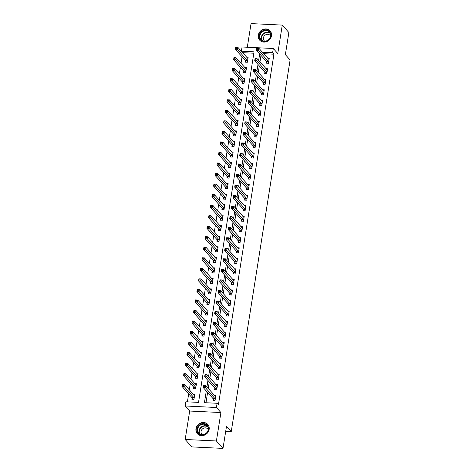 <?xml version="1.0" encoding="UTF-8"?>
<svg xmlns="http://www.w3.org/2000/svg" width="472" height="472" viewBox="0 0 472 472"><rect width="100%" height="100%" fill="white"/><g stroke="black" fill="none" stroke-linecap="round" stroke-linejoin="round"><path stroke-width="0.71" d="M258.308 35.199A6.974 6.254 -41.6 0 0 259.677 40.149A6.974 6.254 -41.6 0 0 266.591 41.66A6.974 6.254 -41.6 0 0 271.477 35.831A6.974 6.254 -41.6 0 0 270.108 30.886A6.974 6.254 -41.6 0 0 263.193 29.37A6.974 6.254 -41.6 0 0 258.308 35.199M195.974 428.747A6.974 6.254 -41.6 0 0 197.343 433.697A6.974 6.254 -41.6 0 0 204.258 435.208A6.974 6.254 -41.6 0 0 209.143 429.378A6.974 6.254 -41.6 0 0 207.774 424.434A6.974 6.254 -41.6 0 0 200.86 422.918A6.974 6.254 -41.6 0 0 195.974 428.747M253.83 53.23L242.708 52.693L241.393 51.212L242.059 46.993L273.288 48.498L272.621 52.711L262.397 52.221M225.699 431.355L231.245 431.62L290.109 59.985L285.365 54.64L288.864 32.521L282.274 25.099L251.045 23.6L247.298 47.247M231.245 431.62L226.501 426.281L222.996 448.4L191.762 446.901L185.172 439.479L216.406 440.978L220.914 412.54L216.43 407.495L185.195 405.991L185.868 401.778L198.529 402.386L254.054 51.82L241.393 51.212M220.914 412.54L189.679 411.035L185.172 439.479M189.679 411.035L185.195 405.991M242.053 56.823L241.027 63.319M240.384 67.354L239.357 73.85M238.72 77.886L237.687 84.388M237.05 88.423L236.018 94.919M235.38 98.955L234.354 105.451M233.711 109.492L232.684 115.988M232.041 120.024L231.014 126.52M230.377 130.561L229.345 137.057M228.708 141.093L227.675 147.588M227.038 151.624L226.011 158.12M225.368 162.162L224.342 168.657M223.704 172.693L222.672 179.189M222.035 183.23L221.002 189.726M220.365 193.762L219.338 200.258M218.695 204.293L217.669 210.795M217.026 214.831L215.999 221.327M215.362 225.362L214.329 231.858M213.692 235.9L212.66 242.396M212.022 246.431L210.996 252.927M210.353 256.963L209.326 263.464M208.683 267.5L207.656 273.996M207.019 278.032L205.987 284.527M205.35 288.569L204.323 295.065M203.68 299.1L202.653 305.596M202.01 309.638L200.983 316.134M200.346 320.169L199.314 326.665M198.677 330.701L197.644 337.197M197.007 341.238L195.98 347.734M195.337 351.77L194.311 358.266M193.667 362.307L192.641 368.803M192.004 372.839L190.971 379.335M190.334 383.37L189.302 389.872M188.664 393.908L187.408 401.855M222.996 448.4L216.406 440.978M192.075 397.872L191.862 399.241L193.968 399.341L194.771 394.285L193.16 394.208M193.744 387.335L193.526 388.71L195.638 388.81L196.44 383.754L194.83 383.677M195.414 376.803L195.196 378.172L197.308 378.273L198.11 373.216L196.494 373.14M197.084 366.272L196.865 367.641L198.977 367.741L199.774 362.685L198.163 362.608M198.753 355.735L198.535 357.103L200.641 357.21L201.444 352.153L199.833 352.077M200.417 345.203L200.205 346.572L202.311 346.672L203.113 341.616L201.503 341.539M202.087 334.666L201.868 336.04L203.981 336.141L204.783 331.084L203.172 331.008M203.757 324.134L203.538 325.503L205.65 325.603L206.453 320.547L204.836 320.47M205.426 313.597L205.208 314.971L207.32 315.072L208.117 310.016L206.506 309.939M207.09 303.065L206.878 304.434L208.984 304.54L209.786 299.484L208.176 299.401M208.76 292.534L208.541 293.903L210.654 294.003L211.456 288.947L209.845 288.87M210.429 281.996L210.211 283.371L212.323 283.471L213.126 278.415L211.509 278.338M212.099 271.465L211.881 272.834L213.993 272.934L214.79 267.878L213.179 267.801M213.769 260.928L213.55 262.302L215.663 262.402L216.459 257.346L214.848 257.269M215.433 250.396L215.22 251.765L217.327 251.871L218.129 246.815L216.518 246.732M217.102 239.864L216.884 241.233L218.996 241.334L219.799 236.277L218.188 236.201M218.772 229.327L218.554 230.702L220.666 230.802L221.468 225.746L219.852 225.669M220.442 218.796L220.223 220.164L222.336 220.265L223.132 215.208L221.521 215.132M222.111 208.258L221.893 209.633L223.999 209.733L224.802 204.677L223.191 204.6M223.775 197.727L223.563 199.095L225.669 199.196L226.471 194.139L224.861 194.063M225.445 187.195L225.227 188.564L227.339 188.664L228.141 183.608L226.525 183.531M227.115 176.658L226.896 178.027L229.008 178.133L229.805 173.077L228.194 173M228.784 166.126L228.566 167.495L230.678 167.595L231.475 162.539L229.864 162.462M230.448 155.589L230.236 156.964L232.342 157.064L233.144 152.008L231.534 151.931M232.118 145.057L231.899 146.426L234.012 146.526L234.814 141.47L233.203 141.393M233.787 134.52L233.569 135.895L235.681 135.995L236.484 130.939L234.867 130.862M235.457 123.989L235.239 125.357L237.351 125.463L238.148 120.407L236.537 120.325M237.127 113.457L236.909 114.826L239.015 114.926L239.817 109.87L238.207 109.793M238.791 102.92L238.578 104.294L240.685 104.395L241.487 99.338L239.876 99.262M240.46 92.388L240.242 93.757L242.354 93.857L243.157 88.801L241.54 88.724M242.13 81.851L241.912 83.225L244.024 83.326L244.826 78.269L243.21 78.193M243.8 71.319L243.582 72.688L245.694 72.794L246.49 67.738L244.88 67.655M245.464 60.788L245.251 62.156L247.357 62.257L248.16 57.2L246.549 57.124M206.288 390.999L204.435 402.669L217.096 403.283L218.418 404.764L273.943 54.197L263.712 53.702M260.992 55.395L259.966 61.891M259.323 65.932L258.296 72.428M257.653 76.464L256.626 82.96M255.989 87.001L254.957 93.497M254.32 97.533L253.287 104.029M252.65 108.064L251.623 114.56M250.98 118.602L249.953 125.098M249.316 129.133L248.284 135.629M247.647 139.671L246.614 146.167M245.977 150.202L244.95 156.698M244.307 160.734L243.281 167.235M242.637 171.271L241.611 177.767M240.974 181.803L239.941 188.298M239.304 192.34L238.272 198.836M237.634 202.871L236.608 209.367M235.965 213.403L234.938 219.905M234.295 223.94L233.268 230.436M232.631 234.472L231.599 240.968M230.961 245.009L229.935 251.505M229.292 255.541L228.265 262.037M227.622 266.078L226.595 272.574M225.958 276.61L224.926 283.106M224.288 287.141L223.256 293.637M222.619 297.679L221.592 304.174M220.949 308.21L219.922 314.706M219.279 318.748L218.253 325.243M217.616 329.279L216.583 335.775M215.946 339.81L214.913 346.312M214.276 350.348L213.25 356.844M212.607 360.879L211.58 367.375M210.943 371.417L209.91 377.913M209.273 381.948L208.24 388.444M207.603 392.48L205.975 402.746M213.179 398.887L212.966 400.256L215.073 400.356L215.875 395.3L214.264 395.223M214.848 388.35L214.63 389.724L216.742 389.825L217.545 384.768L215.934 384.692M216.518 377.818L216.3 379.187L218.412 379.287L219.214 374.231L217.598 374.154M218.188 367.281L217.97 368.656L220.082 368.756L220.878 363.7L219.268 363.623M219.858 356.749L219.639 358.118L221.746 358.224L222.548 353.168L220.937 353.086M221.521 346.218L221.309 347.587L223.415 347.687L224.218 342.631L222.607 342.554M223.191 335.68L222.973 337.055L225.085 337.156L225.887 332.099L224.271 332.022M224.861 325.149L224.642 326.518L226.755 326.618L227.551 321.562L225.94 321.485M226.53 314.612L226.312 315.986L228.424 316.087L229.221 311.03L227.61 310.954M228.194 304.08L227.982 305.449L230.088 305.555L230.891 300.499L229.28 300.416M229.864 293.549L229.646 294.917L231.758 295.018L232.56 289.961L230.95 289.885M231.534 283.011L231.315 284.386L233.428 284.486L234.23 279.43L232.613 279.353M233.203 272.48L232.985 273.848L235.097 273.949L235.894 268.892L234.283 268.816M234.873 261.942L234.655 263.317L236.761 263.417L237.563 258.361L235.953 258.284M236.537 251.411L236.325 252.78L238.431 252.88L239.233 247.824L237.622 247.747M238.207 240.879L237.988 242.248L240.1 242.348L240.903 237.292L239.286 237.215M239.876 230.342L239.658 231.711L241.77 231.817L242.573 226.761L240.956 226.684M241.546 219.81L241.328 221.179L243.44 221.279L244.236 216.223L242.626 216.147M243.21 209.273L242.997 210.648L245.104 210.748L245.906 205.692L244.295 205.615M244.88 198.742L244.661 200.11L246.773 200.211L247.576 195.154L245.965 195.078M246.549 188.204L246.331 189.579L248.443 189.679L249.245 184.623L247.629 184.546M248.219 177.673L248.001 179.041L250.113 179.148L250.909 174.091L249.299 174.009M249.889 167.141L249.67 168.51L251.777 168.61L252.579 163.554L250.968 163.477M251.552 156.604L251.34 157.978L253.446 158.079L254.249 153.022L252.638 152.946M253.222 146.072L253.004 147.441L255.116 147.541L255.918 142.485L254.308 142.408M254.892 135.535L254.673 136.91L256.786 137.01L257.588 131.953L255.971 131.877M256.562 125.003L256.343 126.372L258.455 126.478L259.252 121.422L257.641 121.339M258.225 114.472L258.013 115.841L260.119 115.941L260.922 110.885L259.311 110.808M259.895 103.934L259.677 105.309L261.789 105.409L262.591 100.353L260.981 100.276M261.565 93.403L261.346 94.772L263.459 94.872L264.261 89.816L262.644 89.739M263.234 82.865L263.016 84.24L265.128 84.34L265.925 79.284L264.314 79.207M264.904 72.334L264.686 73.703L266.798 73.803L267.594 68.753L265.984 68.67M266.568 61.802L266.356 63.171L268.462 63.272L269.264 58.215L267.653 58.139M273.288 48.498L277.772 53.542L282.274 25.099M273.943 54.197L272.621 52.711M217.096 403.283L216.43 407.495M259.677 53.914L258.644 60.41M258.007 64.446L256.974 70.942M256.337 74.983L255.311 81.479M254.668 85.515L253.641 92.01M252.998 96.046L251.971 102.548M251.334 106.584L250.302 113.079M249.664 117.115L248.638 123.611M247.995 127.652L246.968 134.148M246.325 138.184L245.298 144.68M244.661 148.715L243.629 155.217M242.992 159.253L241.959 165.749M241.322 169.784L240.295 176.28M239.652 180.322L238.625 186.818M237.982 190.853L236.956 197.349M236.319 201.391L235.286 207.887M234.649 211.922L233.616 218.418M232.979 222.454L231.953 228.95M231.309 232.991L230.283 239.487M229.646 243.522L228.613 250.018M227.976 254.06L226.943 260.556M226.306 264.591L225.28 271.087M224.637 275.123L223.61 281.625M222.967 285.66L221.94 292.156M221.303 296.192L220.271 302.688M219.633 306.729L218.601 313.225M217.964 317.261L216.937 323.757M216.294 327.792L215.267 334.294M214.63 338.33L213.598 344.826M212.96 348.861L211.928 355.357M211.291 359.398L210.264 365.894M209.621 369.93L208.594 376.426M207.951 380.467L206.925 386.963M213.645 400.291L213.067 398.633L202.995 387.294L203.332 385.187L205.438 385.288L215.657 396.675M204.364 385.506L205.438 385.288L205.108 387.4L202.995 387.294L203.385 386.308L204.234 386.35L204.364 385.506L203.52 385.465L203.385 386.308M215.291 398.987L204.234 386.35M194.552 395.66L184.34 384.279L184.003 386.385L181.891 386.279L191.962 397.619L192.541 399.277M182.286 385.294L181.891 386.279L182.227 384.173L184.34 384.279L182.416 384.45L182.286 385.294L183.13 385.335L183.26 384.491M183.13 385.335L194.187 397.973M215.315 389.754L214.736 388.102L204.665 376.762L205.001 374.656L207.108 374.756L217.327 386.137M206.034 374.974L207.108 374.756L206.777 376.862L204.665 376.762L205.054 375.777L205.898 375.812L206.034 374.974L205.19 374.933L205.054 375.777M216.961 388.45L205.898 375.812M216.978 379.222L216.4 377.565L206.335 366.231L206.665 364.118L208.777 364.225L218.996 375.606M207.704 364.437L208.777 364.225L208.447 366.331L206.335 366.231L206.724 365.239L207.568 365.281L207.704 364.437L206.86 364.396L206.724 365.239M218.63 377.919L207.568 365.281M218.648 368.685L218.07 367.033L208.005 355.693L208.335 353.587L210.447 353.687L220.666 365.068M209.367 353.906L210.447 353.687L210.111 355.794L208.005 355.693L208.394 354.708L209.238 354.749L209.367 353.906L208.524 353.864L208.394 354.708M220.294 367.387L209.238 354.749M196.222 385.123L186.003 373.741L185.673 375.848L183.561 375.747L193.632 387.087L194.21 388.739M183.95 374.762L183.561 375.747L183.897 373.641L186.003 373.741L184.086 373.918L183.95 374.762L184.794 374.803L184.93 373.96M184.794 374.803L195.856 387.441M197.892 374.591L187.673 363.21L187.343 365.316L185.23 365.216L195.296 376.55L195.88 378.208M185.62 364.225L185.23 365.216L185.561 363.11L187.673 363.21L185.756 363.381L185.62 364.225L186.464 364.266L186.599 363.422M186.464 364.266L197.526 376.904M199.562 364.054L189.343 352.672L189.007 354.779L186.9 354.678L196.966 366.018L197.544 367.67M187.29 353.693L186.9 354.678L187.231 352.572L189.343 352.672L187.419 352.849L187.29 353.693L188.133 353.734L188.269 352.891M188.133 353.734L199.196 366.372M220.318 358.154L219.74 356.496L209.668 345.162L210.005 343.055L212.117 343.156L222.33 354.537M211.037 343.368L212.117 343.156L211.78 345.262L209.668 345.162L210.064 344.171L210.907 344.212L211.037 343.368L210.193 343.333L210.064 344.171M221.964 356.85L210.907 344.212M201.225 353.522L191.012 342.141L190.676 344.247L188.564 344.147L198.635 355.481L199.213 357.139M188.959 343.156L188.564 344.147L188.9 342.041L191.012 342.141L189.089 342.318L188.959 343.156L189.803 343.197L189.933 342.353M189.803 343.197L200.86 355.835M206.4 424.511A6.036 5.41 138.4 0 1 207.255 432.382A6.036 5.41 138.4 0 1 199.143 434.092A6.036 5.41 138.4 0 1 198.287 426.222A6.036 5.41 138.4 0 1 206.4 424.511M199.544 433.886A5.587 5.009 -41.6 0 0 206.665 432.771A5.587 5.009 -41.6 0 0 207.084 425.738A5.587 5.009 -41.6 0 0 206.264 425.012A5.587 5.009 -41.6 0 0 199.143 426.133A5.587 5.009 -41.6 0 0 198.724 433.16A5.587 5.009 -41.6 0 0 199.544 433.886M208.199 429.538A3.982 3.564 -41.6 0 0 207.804 428.971A3.982 3.564 -41.6 0 0 207.22 428.458A3.982 3.564 -41.6 0 0 202.146 429.254A3.982 3.564 -41.6 0 0 201.851 434.258A3.982 3.564 -41.6 0 0 202.364 434.724M208.341 425.189A6.932 6.213 -41.6 0 0 207.951 424.7A6.932 6.213 -41.6 0 0 206.937 423.803A6.932 6.213 -41.6 0 0 198.104 425.183A6.932 6.213 -41.6 0 0 197.585 433.904A6.932 6.213 -41.6 0 0 198.033 434.352M259.405 35.483A6.036 5.41 138.4 0 1 266.002 30.066A6.036 5.41 138.4 0 1 270.798 36.025A6.036 5.41 138.4 0 1 264.202 41.442A6.036 5.41 138.4 0 1 259.405 35.483M270.509 36.155A5.587 5.009 -41.6 0 0 269.412 32.19A5.587 5.009 -41.6 0 0 263.872 30.981A5.587 5.009 -41.6 0 0 259.96 35.648A5.587 5.009 -41.6 0 0 261.057 39.613A5.587 5.009 -41.6 0 0 266.597 40.828A5.587 5.009 -41.6 0 0 270.509 36.155M270.533 35.99A3.982 3.564 -41.6 0 0 270.132 35.424A3.982 3.564 -41.6 0 0 266.19 34.562A3.982 3.564 -41.6 0 0 263.4 37.89A3.982 3.564 -41.6 0 0 264.184 40.71A3.982 3.564 -41.6 0 0 264.692 41.176M270.674 31.642A6.932 6.213 -41.6 0 0 270.285 31.152A6.932 6.213 -41.6 0 0 263.411 29.647A6.932 6.213 -41.6 0 0 258.562 35.441A6.932 6.213 -41.6 0 0 259.919 40.356A6.932 6.213 -41.6 0 0 260.361 40.804M221.987 347.622L221.409 345.964L211.338 334.624L211.674 332.518L213.781 332.618L223.999 344.005M212.707 332.837L213.781 332.618L213.45 334.731L211.338 334.624L211.727 333.639L212.571 333.68L212.707 332.837L211.863 332.795L211.727 333.639M223.634 346.318L212.571 333.68M223.657 337.085L223.079 335.427L213.008 324.093L213.338 321.987L215.45 322.087L225.669 333.468M214.376 322.305L215.45 322.087L215.12 324.193L213.008 324.093L213.397 323.108L214.241 323.143L214.376 322.305L213.533 322.264L213.397 323.108M225.303 335.781L214.241 323.143M225.321 326.553L224.743 324.895L214.677 313.555L215.008 311.449L217.12 311.555L227.339 322.937M216.046 311.768L217.12 311.555L216.784 313.662L214.677 313.555L215.067 312.57L215.91 312.611L216.046 311.768L215.202 311.726L215.067 312.57M226.973 325.249L215.91 312.611M226.991 316.016L226.412 314.364L216.341 303.024L216.677 300.918L218.79 301.018L229.003 312.399M217.71 301.236L218.79 301.018L218.453 303.124L216.341 303.024L216.737 302.039L217.58 302.08L217.71 301.236L216.866 301.195L216.737 302.039M228.637 314.718L217.58 302.08M228.66 305.484L228.082 303.826L218.011 292.493L218.347 290.386L220.459 290.486L230.672 301.868M219.38 290.699L220.459 290.486L220.123 292.593L218.011 292.493L218.4 291.501L219.25 291.543L219.38 290.699L218.536 290.658L218.4 291.501M230.306 304.18L219.25 291.543M202.895 342.991L192.676 331.604L192.346 333.716L190.234 333.61L200.305 344.949L200.883 346.607M190.623 332.624L190.234 333.61L190.57 331.503L192.676 331.604L190.759 331.781L190.623 332.624L191.467 332.666L191.602 331.822M191.467 332.666L202.529 345.303M204.565 332.453L194.346 321.072L194.016 323.178L191.903 323.078L201.975 334.418L202.553 336.07M192.293 322.093L191.903 323.078L192.24 320.972L194.346 321.072L192.428 321.249L192.293 322.093L193.137 322.128L193.272 321.29M193.137 322.128L204.199 334.766M206.234 321.922L196.016 310.541L195.679 312.647L193.573 312.547L203.638 323.88L204.217 325.538M193.962 311.555L193.573 312.547L193.903 310.434L196.016 310.541L194.098 310.712L193.962 311.555L194.806 311.597L194.942 310.753M194.806 311.597L205.869 324.234M207.904 311.384L197.685 300.003L197.349 302.109L195.243 302.009L205.308 313.349L205.886 315.001M195.632 301.024L195.243 302.009L195.573 299.903L197.685 300.003L195.762 300.18L195.632 301.024L196.476 301.065L196.606 300.221M196.476 301.065L207.532 313.703M209.568 300.853L199.355 289.472L199.019 291.578L196.907 291.478L206.978 302.812L207.556 304.469M197.302 290.486L196.907 291.478L197.243 289.371L199.355 289.472L197.432 289.649L197.302 290.486L198.146 290.528L198.275 289.684M198.146 290.528L209.202 303.166M230.33 294.947L229.752 293.295L219.681 281.955L220.017 279.849L222.123 279.949L232.342 291.33M221.049 280.167L222.123 279.949L221.793 282.055L219.681 281.955L220.07 280.97L220.914 281.011L221.049 280.167L220.206 280.126L220.07 280.97M231.976 293.649L220.914 281.011M211.238 290.321L201.019 278.934L200.688 281.046L198.576 280.94L208.648 292.28L209.226 293.938M198.966 279.955L198.576 280.94L198.913 278.834L201.019 278.934L199.101 279.111L198.966 279.955L199.809 279.996L199.945 279.153M199.809 279.996L210.872 292.634M232 284.415L231.416 282.757L221.35 271.424L221.681 269.317L223.793 269.418L234.012 280.799M222.719 269.636L223.793 269.418L223.462 271.524L221.35 271.424L221.74 270.432L222.583 270.474L222.719 269.636L221.875 269.595L221.74 270.432M233.646 283.111L222.583 270.474M212.907 279.784L202.689 268.403L202.358 270.509L200.246 270.409L210.317 281.743L210.895 283.401M200.635 269.423L200.246 270.409L200.576 268.303L202.689 268.403L200.771 268.58L200.635 269.423L201.479 269.459L201.615 268.621M201.479 269.459L212.542 282.097M233.664 273.884L233.085 272.226L223.02 260.886L223.35 258.78L225.463 258.886L235.681 270.267M224.389 259.098L225.463 258.886L225.126 260.992L223.02 260.886L223.409 259.901L224.253 259.942L224.389 259.098L223.539 259.057L223.409 259.901M235.31 272.58L224.253 259.942M214.577 269.252L204.358 257.871L204.022 259.978L201.916 259.877L211.981 271.211L212.559 272.869M202.305 258.886L201.916 259.877L202.246 257.765L204.358 257.871L202.441 258.042L202.305 258.886L203.149 258.927L203.285 258.084M203.149 258.927L214.211 271.565M235.333 263.346L234.755 261.695L224.684 250.355L225.02 248.248L227.132 248.349L237.345 259.73M226.053 248.567L227.132 248.349L226.796 250.455L224.684 250.355L225.079 249.369L225.923 249.411L226.053 248.567L225.209 248.526L225.079 249.369M236.979 262.048L225.923 249.411M216.241 258.715L206.028 247.334L205.692 249.44L203.579 249.34L213.651 260.68L214.229 262.332M203.975 248.355L203.579 249.34L203.916 247.234L206.028 247.334L204.105 247.511L203.975 248.355L204.818 248.396L204.948 247.552M204.818 248.396L215.875 261.034M237.003 252.815L236.425 251.157L226.353 239.823L226.69 237.717L228.796 237.817L239.015 249.198M227.722 238.03L228.796 237.817L228.466 239.923L226.353 239.823L226.743 238.832L227.587 238.873L227.722 238.03L226.879 237.988L226.743 238.832M238.649 251.511L227.587 238.873M217.911 248.183L207.692 236.802L207.361 238.909L205.249 238.808L215.32 250.142L215.899 251.8M205.639 237.817L205.249 238.808L205.585 236.702L207.692 236.802L205.774 236.973L205.639 237.817L206.488 237.858L206.618 237.015M206.488 237.858L217.545 250.496M238.673 242.278L238.094 240.626L228.023 229.286L228.359 227.179L230.466 227.28L240.685 238.661M229.392 227.498L230.466 227.28L230.135 229.386L228.023 229.286L228.413 228.3L229.256 228.342L229.392 227.498L228.548 227.457L228.413 228.3M240.319 240.98L229.256 228.342M219.58 237.646L209.362 226.265L209.031 228.371L206.919 228.271L216.99 239.611L217.568 241.263M207.308 227.286L206.919 228.271L207.255 226.165L209.362 226.265L207.444 226.442L207.308 227.286L208.152 227.327L208.288 226.483M208.152 227.327L219.214 239.965M240.337 231.746L239.758 230.088L229.693 218.754L230.023 216.648L232.135 216.748L242.354 228.129M231.062 216.961L232.135 216.748L231.799 218.855L229.693 218.754L230.082 217.763L230.926 217.804L231.062 216.961L230.218 216.925L230.082 217.763M241.988 230.442L230.926 217.804M242.006 221.215L241.428 219.557L231.363 208.217L231.693 206.111L233.805 206.211L244.024 217.598M232.725 206.429L233.805 206.211L233.469 208.323L231.363 208.217L231.752 207.232L232.596 207.273L232.725 206.429L231.882 206.388L231.752 207.232M243.652 219.911L232.596 207.273M243.676 210.677L243.098 209.025L233.026 197.685L233.363 195.579L235.475 195.679L245.688 207.06M234.395 195.898L235.475 195.679L235.139 197.786L233.026 197.685L233.422 196.7L234.265 196.735L234.395 195.898L233.552 195.856L233.422 196.7M245.322 209.373L234.265 196.735M245.346 200.146L244.767 198.488L234.696 187.154L235.032 185.042L237.139 185.148L247.357 196.529M236.065 185.36L237.139 185.148L236.808 187.254L234.696 187.154L235.085 186.163L235.929 186.204L236.065 185.36L235.221 185.319L235.085 186.163M246.992 198.842L235.929 186.204M247.015 189.608L246.431 187.956L236.366 176.617L236.696 174.51L238.808 174.61L249.027 185.992M237.735 174.829L238.808 174.61L238.478 176.717L236.366 176.617L236.755 175.631L237.599 175.672L237.735 174.829L236.891 174.787L236.755 175.631M248.661 188.31L237.599 175.672M248.679 179.077L248.101 177.419L238.035 166.085L238.366 163.979L240.478 164.079L250.697 175.46M239.404 164.291L240.478 164.079L240.142 166.185L238.035 166.085L238.425 165.094L239.269 165.135L239.404 164.291L238.555 164.256L238.425 165.094M250.325 177.773L239.269 165.135M250.349 168.545L249.771 166.887L239.699 155.548L240.036 153.441L242.148 153.542L252.361 164.929M241.068 153.76L242.148 153.542L241.811 155.654L239.699 155.548L240.095 154.562L240.938 154.604L241.068 153.76L240.224 153.719L240.095 154.562M251.995 167.241L240.938 154.604M252.018 158.008L251.44 156.35L241.369 145.016L241.705 142.91L243.812 143.01L254.03 154.391M242.738 143.228L243.812 143.01L243.481 145.116L241.369 145.016L241.758 144.031L242.602 144.066L242.738 143.228L241.894 143.187L241.758 144.031M253.665 156.704L242.602 144.066M253.688 147.476L253.11 145.819L243.039 134.485L243.375 132.372L245.481 132.479L255.7 143.86M244.407 132.691L245.481 132.479L245.151 134.585L243.039 134.485L243.428 133.493L244.272 133.535L244.407 132.691L243.564 132.65L243.428 133.493M255.334 146.172L244.272 133.535M221.25 227.115L211.031 215.733L210.701 217.84L208.589 217.739L218.654 229.073L219.232 230.731M208.978 216.754L208.589 217.739L208.919 215.633L211.031 215.733L209.114 215.91L208.978 216.754L209.822 216.79L209.957 215.952M209.822 216.79L220.884 229.427M222.92 216.583L212.701 205.202L212.365 207.308L210.258 207.202L220.324 218.542L220.902 220.2M210.648 206.217L210.258 207.202L210.589 205.096L212.701 205.202L210.777 205.373L210.648 206.217L211.491 206.258L211.621 205.414M211.491 206.258L222.548 218.896M224.583 206.046L214.371 194.665L214.034 196.771L211.922 196.671L221.993 208.01L222.572 209.662M212.317 195.685L211.922 196.671L212.258 194.564L214.371 194.665L212.447 194.842L212.317 195.685L213.161 195.727L213.291 194.883M213.161 195.727L224.218 208.364M226.253 195.514L216.034 184.133L215.704 186.239L213.592 186.139L223.663 197.473L224.241 199.131M213.981 185.148L213.592 186.139L213.928 184.033L216.034 184.133L214.117 184.304L213.981 185.148L214.825 185.189L214.961 184.345M214.825 185.189L225.887 197.827M227.923 184.977L217.704 173.596L217.374 175.702L215.262 175.602L225.333 186.941L225.911 188.593M215.651 174.616L215.262 175.602L215.592 173.495L217.704 173.596L215.787 173.773L215.651 174.616L216.495 174.658L216.63 173.814M216.495 174.658L227.557 187.295M229.593 174.445L219.374 163.064L219.037 165.17L216.931 165.07L226.997 176.404L227.575 178.062M217.321 164.079L216.931 165.07L217.262 162.964L219.374 163.064L217.456 163.241L217.321 164.079L218.164 164.12L218.3 163.282M218.164 164.12L229.227 176.758M231.256 163.914L221.043 152.533L220.707 154.639L218.595 154.533L228.666 165.873L229.244 167.53M218.99 153.547L218.595 154.533L218.931 152.427L221.043 152.533L219.12 152.704L218.99 153.547L219.834 153.589L219.964 152.745M219.834 153.589L230.891 166.227M232.926 153.376L222.713 141.995L222.377 144.102L220.265 144.001L230.336 155.341L230.914 156.993M220.654 143.016L220.265 144.001L220.601 141.895L222.713 141.995L220.79 142.172L220.654 143.016L221.504 143.057L221.633 142.214M221.504 143.057L232.56 155.695M234.596 142.845L224.377 131.464L224.047 133.57L221.934 133.47L232.006 144.804L232.584 146.462M222.324 132.479L221.934 133.47L222.271 131.363L224.377 131.464L222.459 131.635L222.324 132.479L223.167 132.52L223.303 131.676M223.167 132.52L234.23 145.158M255.352 136.939L254.774 135.287L244.708 123.947L245.039 121.841L247.151 121.941L257.37 133.322M246.077 122.159L247.151 121.941L246.815 124.047L244.708 123.947L245.098 122.962L245.941 123.003L246.077 122.159L245.233 122.118L245.098 122.962M257.004 135.641L245.941 123.003M236.265 132.308L226.047 120.926L225.716 123.033L223.604 122.932L233.669 134.272L234.254 135.924M223.993 121.947L223.604 122.932L223.934 120.826L226.047 120.926L224.129 121.103L223.993 121.947L224.837 121.988L224.973 121.145M224.837 121.988L235.9 134.626M257.022 126.407L256.443 124.75L246.378 113.416L246.708 111.309L248.821 111.41L259.039 122.791M247.741 111.622L248.821 111.41L248.484 113.516L246.378 113.416L246.767 112.424L247.611 112.466L247.741 111.622L246.897 111.587L246.767 112.424M258.668 125.104L247.611 112.466M237.935 121.776L227.716 110.395L227.38 112.501L225.274 112.401L235.339 123.735L235.917 125.393M225.663 111.41L225.274 112.401L225.604 110.295L227.716 110.395L225.793 110.572L225.663 111.41L226.507 111.451L226.643 110.607M226.507 111.451L237.563 124.089M258.691 115.87L258.113 114.218L248.042 102.878L248.378 100.772L250.49 100.872L260.703 112.253M249.411 101.091L250.49 100.872L250.154 102.979L248.042 102.878L248.437 101.893L249.281 101.934L249.411 101.091L248.567 101.049L248.437 101.893M260.337 114.572L249.281 101.934M239.599 111.245L229.386 99.858L229.05 101.97L226.938 101.864L237.009 113.203L237.587 114.861M227.333 100.878L226.938 101.864L227.274 99.757L229.386 99.858L227.463 100.035L227.333 100.878L228.177 100.919L228.306 100.076M228.177 100.919L239.233 113.557M260.361 105.339L259.783 103.681L249.712 92.347L250.048 90.24L252.154 90.341L262.373 101.722M251.08 90.559L252.154 90.341L251.824 92.447L249.712 92.347L250.101 91.361L250.945 91.397L251.08 90.559L250.237 90.518L250.101 91.361M262.007 104.035L250.945 91.397M241.269 100.707L231.05 89.326L230.719 91.432L228.607 91.332L238.679 102.672L239.257 104.324M228.997 90.347L228.607 91.332L228.944 89.226L231.05 89.326L229.132 89.503L228.997 90.347L229.84 90.382L229.976 89.544M229.84 90.382L240.903 103.02M262.031 94.807L261.453 93.149L251.381 81.809L251.712 79.703L253.824 79.809L264.043 91.19M252.75 80.022L253.824 79.809L253.493 81.916L251.381 81.809L251.771 80.824L252.614 80.865L252.75 80.022L251.906 79.98L251.771 80.824M263.677 93.503L252.614 80.865M242.938 90.176L232.72 78.794L232.389 80.901L230.277 80.8L240.348 92.134L240.927 93.792M230.666 79.809L230.277 80.8L230.613 78.688L232.72 78.794L230.802 78.966L230.666 79.809L231.51 79.851L231.646 79.007M231.51 79.851L242.573 92.488M263.695 84.27L263.116 82.618L253.051 71.278L253.381 69.172L255.494 69.272L265.712 80.653M254.42 69.49L255.494 69.272L255.157 71.378L253.051 71.278L253.44 70.293L254.284 70.334L254.42 69.49L253.576 69.449L253.44 70.293M265.347 82.972L254.284 70.334M244.608 79.638L234.389 68.257L234.053 70.363L231.947 70.263L242.012 81.603L242.59 83.255M232.336 69.278L231.947 70.263L232.277 68.157L234.389 68.257L232.472 68.434L232.336 69.278L233.18 69.319L233.315 68.475M233.18 69.319L244.242 81.957M265.364 73.738L264.786 72.08L254.715 60.746L255.051 58.64L257.163 58.74L267.376 70.121M256.084 58.953L257.163 58.74L256.827 60.847L254.715 60.746L255.11 59.755L255.954 59.796L256.084 58.953L255.24 58.911L255.11 59.755M267.01 72.434L255.954 59.796M246.278 69.107L236.059 57.726L235.723 59.832L233.616 59.732L243.682 71.066L244.26 72.723M234.006 58.74L233.616 59.732L233.947 57.625L236.059 57.726L234.136 57.903L234.006 58.74L234.85 58.782L234.979 57.938M234.85 58.782L245.906 71.419M267.034 63.201L266.456 61.549L256.385 50.209L256.721 48.103L258.827 48.203L269.046 59.584M257.753 48.421L258.827 48.203L258.497 50.309L256.385 50.209L256.774 49.224L257.623 49.265L257.753 48.421L256.91 48.38L256.774 49.224M268.68 61.903L257.623 49.265M247.942 58.575L237.729 47.188L237.392 49.3L235.28 49.194L245.351 60.534L245.93 62.192M235.675 48.209L235.28 49.194L235.617 47.088L237.729 47.188L235.805 47.365L235.675 48.209L236.519 48.25L236.649 47.406M236.519 48.25L247.576 60.888M215.267 398.905L213.155 398.805M215.179 398.734L213.067 398.633M191.962 397.619L194.075 397.719M192.051 397.79L194.163 397.89M216.931 388.373L214.825 388.273M216.843 388.202L214.736 388.102M218.601 377.836L216.489 377.736M218.512 377.665L216.4 377.565M220.271 367.304L218.158 367.204M220.182 367.133L218.07 367.033M193.632 387.087L195.738 387.188M193.721 387.258L195.827 387.359M195.296 376.55L197.408 376.65M195.39 376.721L197.497 376.821M196.966 366.018L199.078 366.119M197.054 366.189L199.166 366.29M221.94 356.773L219.828 356.667M221.852 356.596L219.74 356.496M198.635 355.481L200.748 355.587M198.724 355.652L200.836 355.758M199.497 433.856A5.587 5.009 138.4 0 1 200.93 427.272A5.587 5.009 138.4 0 1 207.639 426.564A5.587 5.009 138.4 0 1 207.68 426.594M207.881 427.018A5.404 4.844 -41.6 0 0 207.656 426.853A5.404 4.844 -41.6 0 0 201.072 427.626A5.404 4.844 -41.6 0 0 199.904 434.11M261.83 40.309A5.587 5.009 138.4 0 1 261.329 37.194A5.587 5.009 138.4 0 1 264.715 32.751A5.587 5.009 138.4 0 1 270.008 33.046M270.214 33.471A5.404 4.844 -41.6 0 0 265.022 32.999A5.404 4.844 -41.6 0 0 261.635 37.353A5.404 4.844 -41.6 0 0 262.231 40.562M223.604 346.236L221.498 346.135M223.516 346.064L221.409 345.964M225.274 335.704L223.167 335.604M225.185 335.533L223.079 335.427M226.943 325.167L224.831 325.066M226.855 324.996L224.743 324.895M228.613 314.635L226.501 314.535M228.525 314.464L226.412 314.364M230.283 304.104L228.171 303.998M230.194 303.927L228.082 303.826M200.305 344.949L202.417 345.05M200.393 345.12L202.506 345.221M201.975 334.418L204.081 334.518M202.063 334.589L204.169 334.689M203.638 323.88L205.751 323.981M203.727 324.052L205.839 324.152M205.308 313.349L207.42 313.449M205.397 313.52L207.509 313.62M206.978 302.812L209.09 302.912M207.066 302.983L209.179 303.089M231.947 293.566L229.84 293.466M231.858 293.395L229.752 293.295M208.648 292.28L210.754 292.38M208.736 292.451L210.842 292.551M233.616 283.035L231.504 282.935M233.528 282.864L231.416 282.757M210.317 281.743L212.424 281.849M210.406 281.92L212.512 282.02M235.286 272.497L233.174 272.397M235.198 272.326L233.085 272.226M211.981 271.211L214.093 271.312M212.07 271.382L214.182 271.483M236.956 261.966L234.844 261.866M236.867 261.795L234.755 261.695M213.651 260.68L215.763 260.78M213.739 260.851L215.852 260.951M238.625 251.428L236.513 251.328M238.531 251.257L236.425 251.157M215.32 250.142L217.433 250.243M215.409 250.313L217.521 250.42M240.289 240.897L238.183 240.797M240.201 240.726L238.094 240.626M216.99 239.611L219.096 239.711M217.079 239.782L219.185 239.882M241.959 230.365L239.847 230.259M241.87 230.194L239.758 230.088M243.629 219.828L241.517 219.728M243.54 219.657L241.428 219.557M245.298 209.297L243.186 209.196M245.21 209.125L243.098 209.025M246.962 198.759L244.856 198.659M246.874 198.588L244.767 198.488M248.632 188.228L246.526 188.127M248.543 188.057L246.431 187.956M250.302 177.696L248.189 177.59M250.213 177.519L248.101 177.419M251.971 167.159L249.859 167.058M251.883 166.988L249.771 166.887M253.641 156.627L251.529 156.527M253.552 156.456L251.44 156.35M255.305 146.09L253.198 145.99M255.216 145.919L253.11 145.819M218.654 229.073L220.766 229.18M218.742 229.25L220.855 229.351M220.324 218.542L222.436 218.642M220.412 218.713L222.524 218.813M221.993 208.01L224.106 208.111M222.082 208.181L224.194 208.282M223.663 197.473L225.769 197.573M223.752 197.644L225.858 197.744M225.333 186.941L227.439 187.042M225.421 187.113L227.528 187.213M226.997 176.404L229.109 176.51M227.085 176.575L229.197 176.681M228.666 165.873L230.778 165.973M228.755 166.044L230.867 166.144M230.336 155.341L232.448 155.441M230.424 155.512L232.537 155.612M232.006 144.804L234.112 144.904M232.094 144.975L234.2 145.075M256.974 135.558L254.862 135.458M256.886 135.387L254.774 135.287M233.669 134.272L235.782 134.373M233.758 134.443L235.87 134.544M258.644 125.027L256.532 124.921M258.556 124.85L256.443 124.75M235.339 123.735L237.451 123.841M235.428 123.906L237.54 124.012M260.314 114.49L258.202 114.389M260.225 114.318L258.113 114.218M237.009 113.203L239.121 113.304M237.097 113.374L239.21 113.475M261.978 103.958L259.871 103.858M261.889 103.787L259.783 103.681M238.679 102.672L240.785 102.772M238.767 102.843L240.879 102.943M263.647 93.421L261.541 93.32M263.559 93.249L261.453 93.149M240.348 92.134L242.455 92.235M240.437 92.305L242.543 92.406M265.317 82.889L263.205 82.789M265.229 82.718L263.116 82.618M242.012 81.603L244.124 81.703M242.101 81.774L244.213 81.874M266.987 72.352L264.875 72.251M266.898 72.181L264.786 72.08M243.682 71.066L245.794 71.166M243.77 71.237L245.882 71.343M268.656 61.82L266.544 61.72M268.568 61.649L266.456 61.549M245.351 60.534L247.464 60.634M245.44 60.705L247.552 60.805"/></g></svg>
